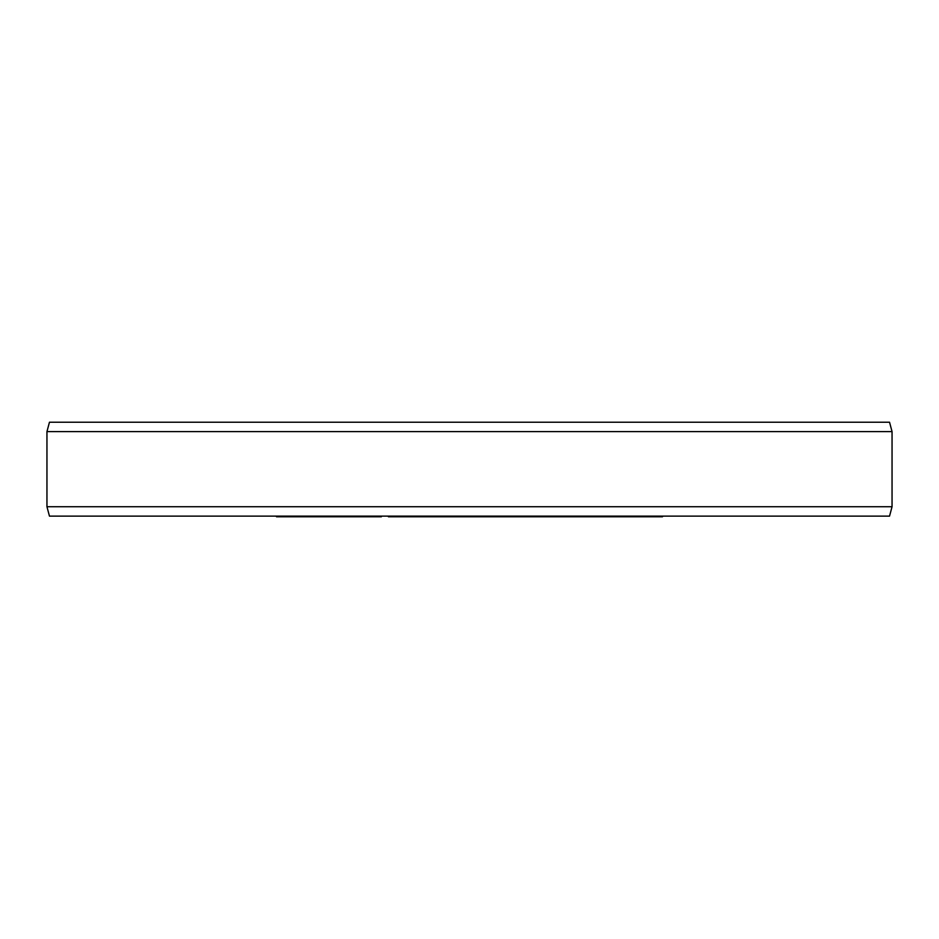<?xml version="1.0" encoding="UTF-8"?>
<svg xmlns="http://www.w3.org/2000/svg" width="939" height="939" viewBox="0 0 939 939"><rect width="100%" height="100%" fill="white"/><g stroke="black" fill="none" stroke-linecap="round" stroke-linejoin="round"><path stroke-width="1.41" d="M276.5 516.121L276.5 516.779L279.669 516.779L279.669 516.121M287.076 516.121L287.076 516.779L279.669 516.779M291.301 516.121L291.301 516.779L287.076 516.779M298.696 516.121L298.696 516.779L291.301 516.779M301.865 516.121L301.865 516.779L298.696 516.779M381.363 516.121L381.363 516.779L301.865 516.779M662.5 516.121L662.5 516.779L388.406 516.779L388.406 516.121M309.823 516.121L309.823 516.779M313.262 516.121L313.262 516.779M321.302 516.121L321.302 516.779M325.892 516.121L325.892 516.779M333.932 516.121L333.932 516.779M337.371 516.121L337.371 516.779M345.904 516.121L345.904 516.779M349.566 516.121L349.566 516.779M358.099 516.121L358.099 516.779M362.982 516.121L362.982 516.779M371.515 516.121L371.515 516.779M375.177 516.121L375.177 516.779M394.509 516.121L394.509 516.779M393.594 516.121L393.594 516.779M390.46 516.121L390.46 516.779M422.82 516.121L422.82 516.779M420.742 516.121L420.742 516.779M395.131 516.121L395.131 516.779M395.847 516.121L395.847 516.779M397.843 516.121L397.843 516.779M400.12 516.121L400.12 516.779M403.171 516.121L403.171 516.779M408.911 516.121L408.911 516.779M412.233 516.121L412.233 516.779M415.061 516.121L415.061 516.779M418.16 516.121L418.16 516.779M419.498 516.121L419.498 516.779M426.74 516.121L426.74 516.779M432.586 516.121L432.586 516.779M444.793 516.121L444.793 516.779M452.07 516.121L452.07 516.779M457.915 516.121L457.915 516.779M460.673 516.121L460.673 516.779M465.92 516.121L465.92 516.779M466.988 516.121L466.988 516.779M472.857 516.121L472.857 516.779M488.233 516.121L488.233 516.779M489.137 516.121L489.137 516.779M493.045 516.121L493.045 516.779M497.189 516.121L497.189 516.779M501.672 516.121L501.672 516.779M517.154 516.121L517.154 516.779M520.288 516.121L520.288 516.779M522.577 516.121L522.577 516.779M524.138 516.121L524.138 516.779M524.49 516.121L524.49 516.779M557.954 516.121L557.954 516.779M533.962 516.121L533.962 516.779M533.141 516.121L533.141 516.779M559.233 516.121L559.233 516.779M566.604 516.121L566.604 516.779M567.273 516.121L567.273 516.779M571.076 516.121L571.076 516.779M572.954 516.121L572.954 516.779M575.173 516.121L575.173 516.779M578.6 516.121L578.6 516.779M581.523 516.121L581.523 516.779M584.786 516.121L584.786 516.779M590.208 516.121L590.208 516.779M592.967 516.121L592.967 516.779M594.868 516.121L594.868 516.779M596.265 516.121L596.265 516.779M615.667 516.121L615.667 516.779M612.498 516.121L612.498 516.779M620.233 516.121L620.233 516.779M622.768 516.121L622.768 516.779M624.412 516.121L624.412 516.779M625.421 516.121L625.421 516.779M596.582 516.121L596.582 516.779M601.394 516.121L601.394 516.779M603.577 516.121L603.577 516.779M605.995 516.121L605.995 516.779M609.564 516.121L609.564 516.779M637.135 516.121L637.135 516.779M641.889 516.121L641.889 516.779M657.746 516.121L657.746 516.779M389.802 516.121L389.802 516.779M423.771 516.121L423.771 516.779M425.966 516.121L425.966 516.779M463.021 516.121L463.021 516.779M494.56 516.121L494.56 516.779M525.629 516.121L525.629 516.779M529.197 516.121L529.197 516.779M531.497 516.121L531.497 516.779M559.468 516.121L559.468 516.779M563.2 516.121L563.2 516.779M46.95 506.731L49.462 516.121L889.538 516.121L892.05 506.731L46.95 506.731L46.95 431.611L892.05 431.611L889.538 422.221L49.462 422.221L46.95 431.611M892.05 506.731L892.05 431.611"/></g></svg>
